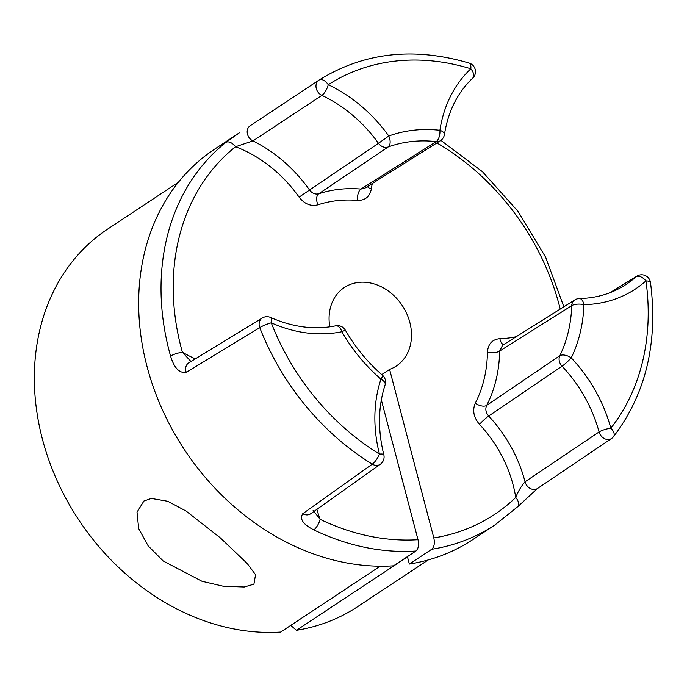 <?xml version="1.0" encoding="UTF-8"?>
<svg xmlns="http://www.w3.org/2000/svg" width="687" height="687" viewBox="0 0 687 687"><rect width="100%" height="100%" fill="white"/><g stroke="black" fill="none" stroke-linecap="round" stroke-linejoin="round"><path stroke-width="1.03" d="M170.574 356.081A234.035 190.806 -123.5 0 1 169.371 351.65A234.035 190.806 -123.5 0 1 225.86 142.432L239.359 132.797L214.447 149.285A234.035 190.806 -123.5 0 0 147.009 366.446A234.035 190.806 -123.5 0 0 393.539 565.83L415.901 551.034A234.035 190.806 -123.5 0 1 313.804 529.883C303.13 524.482 299.438 519.089 302.752 513.713L372.277 464.163A234.035 190.806 -123.5 0 1 259.763 327.639L186.246 372.345C179.401 373.427 174.18 368 170.574 356.081A8.965 1.906 -15.7 0 1 182.39 352.208A117.185 95.545 56.5 0 0 195.331 358.846M253.915 584.173L244.246 587.007L223.352 586.26L201.978 581.279L163.214 561.004L148.177 545.899L138.688 528.629L137.014 512.184L143.892 501.038L151.363 498.444L167.722 501.27L186.031 511.016L220.372 537.895L247.148 563.452L255.555 574.701L253.915 584.173M178.38 182.295L107.661 229.08A226.409 184.597 56.5 0 0 42.422 439.173A226.409 184.597 56.5 0 0 280.657 632.083L380.203 566.208M290.738 625.41L296.475 630.314A226.409 184.597 56.5 0 0 357.558 606.715L428.267 559.922M549.866 465.082L599.073 431.951A128.761 104.982 56.5 0 0 562.043 366.18L488.672 416.047A126.15 102.852 -123.5 0 1 524.877 481.218A126.15 102.852 -123.5 0 1 525.031 481.802L549.866 465.082M431.719 549.265A234.035 190.806 -123.5 0 0 495.112 524.825L472.75 539.621A234.035 190.806 -123.5 0 1 409.358 564.061L431.719 549.265C434.21 547.024 434.914 543.254 433.823 537.938L389.606 369.391A47.068 38.378 56.5 0 0 396.27 366.042A47.068 38.378 56.5 0 0 409.83 322.366A47.068 38.378 56.5 0 0 344.316 287.535A47.068 38.378 56.5 0 0 329.803 326.849M250.369 125.635A8.965 7.463 56.4 0 0 250.18 125.755L319.043 80.078A8.965 5.195 -122.9 0 1 319.069 80.061A8.965 8.965 0 0 0 318.983 80.113A8.965 7.463 56.5 0 0 318.983 80.121A8.965 7.463 56.5 0 0 316.149 87.919A8.965 7.463 56.5 0 0 321.894 95.364L252.945 140.921L235.555 146.743A225.07 183.498 56.5 0 0 181.231 347.94A225.07 183.498 56.5 0 0 182.39 352.208L191.372 361.972M372.277 183.541A123.823 100.955 56.5 0 0 371.332 189.045C369.735 196.748 365.132 200.535 357.515 200.398A8.965 4.362 -85.2 0 1 360.984 189.062L365.02 188.101L440.35 140.749A8.965 7.196 57.9 0 1 436.236 141.608A142.759 116.386 56.5 0 0 388.138 146.992L318.734 193.786A142.759 116.386 -123.5 0 1 360.984 189.062L436.236 141.608A8.965 4.294 -83.7 0 0 439.912 130.29A138.104 112.599 -123.5 0 1 470.835 68.777A8.965 5.144 46.7 0 1 472.656 78.172A8.965 8.965 0 0 0 469.152 63.075C413.668 46.759 363.646 52.427 319.069 80.061A8.965 5.195 -122.9 0 1 328.266 84.724A8.965 3.1 115.2 0 1 321.997 95.295A8.965 3.1 115.2 0 1 321.894 95.364A129.139 105.291 56.5 0 1 378.485 143.317L388.79 136.009A151.724 123.703 -123.5 0 1 439.912 130.29A8.965 3.856 -171.4 0 1 444.446 134.497A8.965 8.965 0 0 1 440.35 140.749A8.965 7.196 57.9 0 0 440.436 140.698M318.983 80.113A8.965 8.965 0 0 0 318.983 80.121L250.18 125.755A8.965 7.463 56.4 0 0 247.337 133.476A8.965 7.463 56.4 0 0 252.945 140.921A132.78 108.263 -123.5 0 1 309.425 189.87C312.138 193.348 315.239 194.653 318.734 193.786A8.965 5.067 -108.3 0 0 317.918 204.829C310.816 206.615 304.547 204.056 299.094 197.126A123.823 100.955 56.5 0 0 235.555 146.743A8.965 5.178 51.5 0 0 225.86 142.432M479.466 424.343C473.635 417.413 472.244 410.345 475.301 403.149A8.965 4.723 -152.8 0 0 486.671 405.399L559.802 355.729A142.759 116.386 56.5 0 0 571.73 305.663L499.621 351.083A142.759 116.386 -123.5 0 1 486.671 405.399C485.108 409.023 485.769 412.578 488.672 416.047A8.965 1.056 136.9 0 0 479.466 424.343A117.185 95.545 56.5 0 1 515.739 497.465A8.965 5.135 46.1 0 1 517.629 506.791L495.112 524.825M475.301 403.149A133.793 109.078 56.5 0 0 487.435 352.242C488.071 343.938 492.218 339.412 499.878 338.665A117.185 95.545 56.5 0 0 516.195 336.724M381.337 399.911L418.005 539.707C419.104 545.006 418.4 548.784 415.901 551.034M381.749 374.587L389.606 369.391M409.358 564.061L407.468 556.865L296.475 630.314M262.262 318.012A8.965 7.342 58.6 0 0 259.763 327.639A8.965 1.34 158.8 0 1 271.262 322.804A225.07 183.498 56.5 0 0 379.456 454.098A137.726 112.29 -123.5 0 1 380.95 379.147A151.724 123.703 -123.5 0 1 341.877 331.727A137.726 112.29 -123.5 0 1 271.262 322.804A8.965 3.186 -65.9 0 0 270.592 317.48A8.965 8.965 0 0 0 262.262 318.012L188.788 362.839A8.965 7.342 58.6 0 0 186.246 372.345M302.752 513.713A8.965 7.368 54.6 0 0 310.687 513.756L380.323 464.266A8.965 8.965 0 0 0 383.818 454.76C377.67 429.761 378.108 406.446 385.132 384.832A8.965 4.371 -161.7 0 0 380.95 379.147A8.965 1.692 130.8 0 0 382.479 375.222C367.682 362.418 355.299 347.382 345.312 330.121L341.877 331.727A8.965 4.938 78.2 0 0 335.711 325.818C314.723 330.078 293.014 327.304 270.592 317.48M502.635 345.235L574.813 299.918A8.965 7.368 57.9 0 0 571.73 305.663A8.965 3.401 1.8 0 1 583.907 304.65A151.724 123.703 -123.5 0 1 571.232 357.858A137.726 112.29 -123.5 0 1 610.837 428.207A225.07 183.498 56.5 0 0 645.952 280.889A137.726 112.29 -123.5 0 1 583.907 304.65A8.965 4.611 88.9 0 0 579.407 298.553C595.93 298.158 610.812 293.899 624.028 285.749A128.761 104.982 56.5 0 0 636.059 276.749L610.374 292.559M502.575 345.269L499.621 351.083A8.965 3.332 -179.2 0 1 487.435 352.242M433.823 537.938A225.07 183.498 56.5 0 0 515.739 497.465C518.05 491.506 521.141 486.284 525.031 481.802A8.965 7.196 56 0 0 537.509 488.483L611.533 438.504A8.965 8.965 0 0 0 613.551 436.623C645.866 394.037 658.18 342.667 650.495 282.512A8.965 2.628 172.1 0 0 645.952 280.889A8.965 5.152 48.2 0 0 636.059 276.749A8.965 7.368 58.4 0 1 636.918 276.114L609.858 292.756M313.804 529.883A8.965 3.066 -64.3 0 0 320.133 519.346A225.07 183.498 56.5 0 0 418.005 539.707M313.1 510.321L320.133 519.346A117.185 95.545 56.5 0 1 316.887 509.359M299.094 197.126L378.485 143.317A8.965 7.437 56 0 0 388.138 146.992A8.965 5.092 -110 0 0 388.79 136.009A138.104 112.599 -123.5 0 0 328.266 84.724A225.07 183.498 56.5 0 1 470.835 68.777A8.965 3.684 -72.9 0 0 469.152 63.075M560.231 309.081A225.07 183.498 56.5 0 0 436.855 142.948M357.515 200.398A133.793 109.078 56.5 0 0 317.918 204.829M383.818 454.76A8.965 2.044 -14.2 0 0 379.456 454.098A8.965 2.568 121.6 0 1 372.277 464.163A8.965 7.368 54.6 0 0 380.323 464.266M559.802 355.729A8.965 7.222 55.8 0 0 562.043 366.18A8.965 1.082 136.7 0 0 571.232 357.858A8.965 4.68 -154 0 0 559.802 355.729M613.551 436.623A8.965 5.015 38.2 0 0 610.837 428.207A8.965 1.958 164.8 0 0 599.073 431.951A8.965 7.196 56 0 0 611.533 438.504M367.39 186.615A8.965 3.83 -171.8 0 0 371.332 189.045M499.878 338.665A8.965 4.62 -91.4 0 0 503.588 344.634M472.656 78.172C457.551 92.565 448.147 111.337 444.446 134.497M345.312 330.121A8.965 8.965 0 0 0 335.711 325.818M385.132 384.832A8.965 8.965 0 0 0 382.479 375.222M579.407 298.553A8.965 8.965 0 0 0 574.813 299.918M650.495 282.512A8.965 8.965 0 0 0 636.918 276.114M537.509 488.483L517.629 506.791M440.908 140.371L482.532 171.776L518.05 211.416L545.633 257.213L563.847 306.806"/></g></svg>
